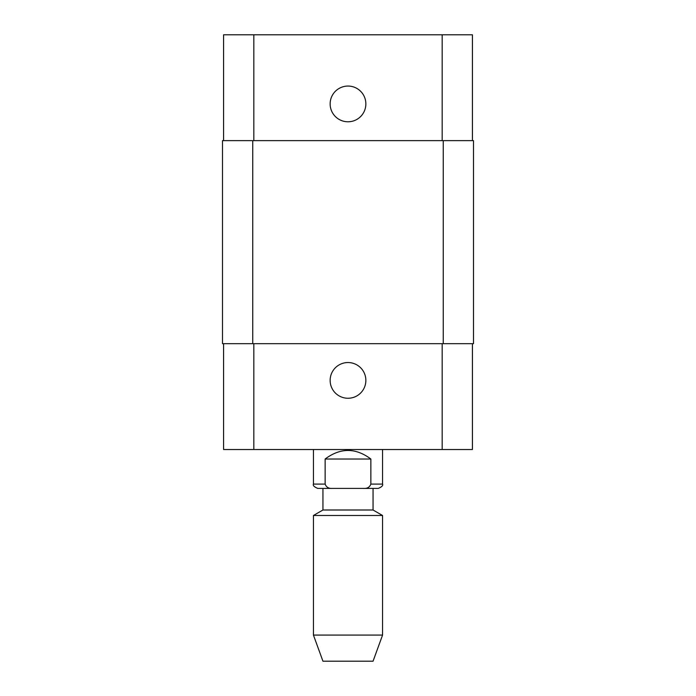 <?xml version="1.0" encoding="UTF-8"?>
<svg xmlns="http://www.w3.org/2000/svg" width="696" height="696" viewBox="0 0 696 696"><rect width="100%" height="100%" fill="white"/><g stroke="black" fill="none" stroke-linecap="round" stroke-linejoin="round"><path stroke-width="1.04" d="M325.136 459.021C340.379 447.624 355.621 447.624 370.864 459.021L370.864 484.077C369.707 487.235 367.279 488.679 363.573 488.401L332.427 488.401C328.721 488.679 326.293 487.235 325.136 484.077L325.136 459.021L370.864 459.021M363.573 488.401C367.279 488.679 369.707 487.235 370.864 484.077L382.556 484.077C383.235 485.495 381.8 486.939 378.241 488.401L363.573 488.401M332.427 488.401L317.759 488.401C314.2 486.939 312.765 485.495 313.444 484.077L325.136 484.077M322.944 510.003L373.056 510.003L373.056 488.401L322.944 488.401L322.944 510.003L313.444 515.484L313.444 635.091L382.556 635.091L382.556 515.484L313.444 515.484M382.556 635.091L373.056 661.2L322.944 661.2L313.444 635.091M330.139 380.399A17.861 17.861 0 0 1 356.926 364.93A17.861 17.861 0 0 1 356.926 395.867A17.861 17.861 0 0 1 330.139 380.399M330.139 103.922A17.861 17.861 0 0 1 356.926 88.453A17.861 17.861 0 0 1 356.926 119.39A17.861 17.861 0 0 1 330.139 103.922M472.419 140.644L472.419 34.8L223.581 34.8L223.581 140.644M472.419 343.676L472.419 449.52L223.581 449.52L223.581 343.676M443.256 343.676L473.498 343.676L473.498 140.644L222.502 140.644L222.502 343.676L443.256 343.676L443.256 140.644M473.498 343.676L473.498 140.644M253.822 343.676L253.822 449.52M442.178 343.676L442.178 449.52M253.822 140.644L253.822 34.8M442.178 140.644L442.178 34.8M252.744 343.676L252.744 140.644M313.444 449.52L313.444 484.077M382.556 449.52L382.556 484.077M373.056 510.003L382.556 515.484"/></g></svg>

